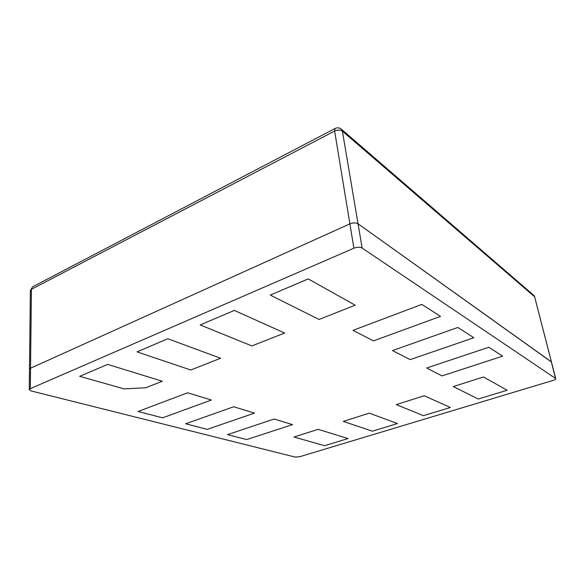 <?xml version="1.0" encoding="UTF-8"?>
<svg xmlns="http://www.w3.org/2000/svg" width="585" height="585" viewBox="0 0 585 585"><rect width="100%" height="100%" fill="white"/><g stroke="black" fill="none" stroke-linecap="round" stroke-linejoin="round"><path stroke-width="0.88" d="M349.888 223.858L30.544 368.228L29.484 369.303L30.544 368.228L30.318 388.637L353.896 248.208L349.888 223.858L30.544 368.228L31.407 289.304L334.627 131.04L349.888 223.858C353.15 222.607 355.863 222.585 358.049 223.784C355.863 222.585 353.15 222.607 349.888 223.858M555.743 378.692L534.631 296.785L551.479 362.049L358.049 223.784L362.152 248.077L555.545 378.444L551.275 361.786L358.049 223.784L342.4 131.172L341.486 129.3L533.827 295.388L534.631 296.785L342.4 131.172C340.28 129.746 337.691 129.702 334.627 131.04L335.022 128.503L32.584 286.847L30.383 290.533L29.25 389.668L31.137 390.948L295.125 457.068L299.615 456.739L553.103 380.404C554.88 379.833 555.757 379.263 555.743 378.692L555.545 378.444M293.933 437.01L324.558 445.69L348.053 438.56L318.174 429.339L293.933 437.01L324.558 445.69L348.053 438.56L318.174 429.339L293.933 437.01M343.278 421.39L372.338 431.182L397.449 423.555L369.289 413.156L343.278 421.39L372.338 431.182L397.449 423.555L369.289 413.156L343.278 421.39M190.79 370.012L220.618 358.254L167.815 338.752L137.007 351.885L190.79 370.012L220.618 358.254L167.815 338.752L137.007 351.885L190.79 370.012M396.257 404.615L423.445 415.664L450.362 407.489L424.242 395.752L396.257 404.615L423.445 415.664L450.362 407.489L424.242 395.752L396.257 404.615M251.857 345.932L284.624 333.019L234.314 310.408L200.216 324.946L251.857 345.932L284.624 333.019L234.314 310.408L200.216 324.946L251.857 345.932M453.302 386.553L478.245 399.021L507.158 390.246L483.495 376.996L453.302 386.553L478.245 399.021L507.158 390.246L483.495 376.996L453.302 386.553M319.03 319.454L355.19 305.195L308.222 278.913L270.27 295.089L319.03 319.454L355.19 305.195L308.222 278.913L270.27 295.089L319.03 319.454M162.601 417.836L211.419 400.016L187.609 392.791L138.075 411.489L162.601 417.836L211.419 400.016L187.609 392.791L138.075 411.489L162.601 417.836M373.486 340.858L440.52 316.39L421.792 304.405L352.967 330.379L373.486 340.858L440.52 316.39L421.792 304.405L352.967 330.379L373.486 340.858M207.178 429.368L254.541 413.09L233.686 406.765L185.591 423.781L207.178 429.368L254.541 413.09L233.686 406.765L185.591 423.781L207.178 429.368M410.18 359.607L473.857 337.728L457.821 327.468L392.498 350.576L410.18 359.607L473.857 337.728L457.821 327.468L392.498 350.576L410.18 359.607M246.643 439.576L292.551 424.615L274.124 419.028L227.492 434.618L246.643 439.576L292.551 424.615L274.124 419.028L227.492 434.618L246.643 439.576M442.055 375.892L502.639 356.148L488.76 347.263L426.662 368.023L442.055 375.892L502.639 356.148L488.76 347.263L426.662 368.023L442.055 375.892M145.797 387.753L162.294 381.244L107.669 364.396L79.692 376.316L124.013 388.871L145.797 387.753L162.294 381.244L107.669 364.396L79.692 376.316L124.013 388.871L145.797 387.753M362.152 248.077C359.958 246.943 357.201 246.987 353.896 248.208M30.318 388.637L29.25 389.668M32.584 286.847L30.383 290.533M534.836 297.107L533.827 295.388M341.486 129.3C339.505 127.64 337.348 127.376 335.022 128.503"/></g></svg>
